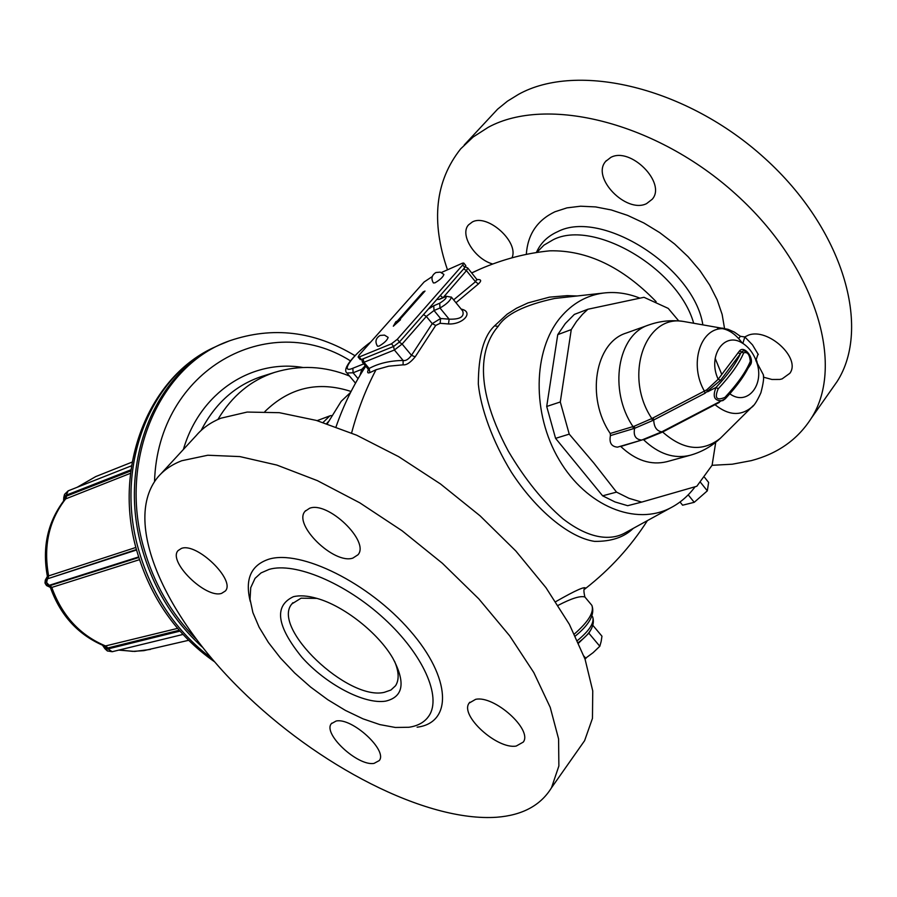 <?xml version="1.0" encoding="UTF-8"?>
<svg xmlns="http://www.w3.org/2000/svg" width="897" height="897" viewBox="0 0 897 897"><rect width="100%" height="100%" fill="white"/><g stroke="black" fill="none" stroke-linecap="round" stroke-linejoin="round"><path stroke-width="1.35" d="M229.24 340.927L219.238 345.053C154.531 372.995 117.642 463.536 141.849 547.989C153.129 587.827 173.267 620.847 202.262 647.051M323.055 422.453L329.838 415.872L331.262 415.524M329.838 415.872L317.123 420.648M138.766 557.497L50.064 585.595L48.741 586.055L49.817 586.761M139.461 559.683L50.512 587.827C60.66 615.947 78.734 635.379 104.725 646.143L177.55 628.393M45.579 579.686L47.306 577.679L45.736 579.529L45.063 583.072L47.485 585.988L50.254 587.277M130.514 473.291L64.988 499.169C47.81 521.202 41.946 546.912 47.384 576.311L135.884 547.45M104.086 645.885L105.734 647.69L107.741 647.993L106.194 646.221C80.259 635.569 62.106 615.925 51.734 587.3L50.064 585.595L46.465 585.472L45.13 583.353M102.92 645.425L107.169 650.796L104.927 648.699L104.512 647.645L105.857 648.576L104.803 646.165M138.598 556.947L49.2 585.326L46.61 582.523L47.44 578.834L46.061 579.339L45.108 583.263L50.535 587.714M45.321 580.045L44.985 582.792M47.238 577.96L46.734 578.666L48.046 578.184L48.64 575.885C43.157 546.004 48.954 520.182 66.042 498.407L66.479 496.119L64.965 497.588L64.528 499.741M64.55 494.482L63.788 500.649M464.265 144.955L497.633 109.154L507.444 101.182L518.522 94.353C577.152 61.68 686.34 86.874 764.737 158.253C843.494 229.307 871.592 327.943 837.092 381.561L811.359 418.148C845.344 365.236 815.967 266.398 736 194.369C656.369 122.014 546.475 95.452 488.215 127.318L473.179 136.994L460.677 148.857C435.191 181.093 430.795 221.413 447.48 269.818M712.061 465.308L732.277 464.209L751.271 460.643C777.721 453.691 797.747 439.519 811.359 418.148M511.985 257.82C519.318 242.145 487.531 213.396 472.304 221.996L468.537 224.867C459.387 234.566 474.782 259.188 492.756 263.998M610.767 157.424L605.654 161.415C591.067 177.584 626.285 213.845 646.524 203.653L652.265 199.212C666.662 182.988 630.524 146.48 610.767 157.424M763.437 377.166L771.936 379.476L779.785 379.442L782.106 378.893L789.853 373.287C801.324 358.15 767.72 327.315 748.311 335.22L744.779 336.902M837.092 381.561L830.577 390.812M695.13 486.735C688.369 495.806 680.296 502.791 670.911 507.713C635.794 526.348 586.302 506.256 559.167 459.869C531.764 413.719 532.762 350.447 560.457 317.471C572.174 303.59 586.358 295.472 603.008 293.106L554.604 298.477C524.476 305.014 505.661 314.309 498.171 326.373C484.436 341.959 469.378 378.444 508.364 451.225C524.98 479.346 543.223 501.905 563.092 518.915C590.506 540.106 611.418 540.117 624.323 533.289L626.756 531.955M639.864 298.14C627.496 293.207 615.219 291.525 603.008 293.106M577.163 295.976L567.252 295.64L549.424 297.154L527.985 302.917L516.549 308.22L507.186 314.152L494.527 325.88C483.797 335.96 478.404 355.358 478.325 384.084C480.657 407.922 492.453 441.346 511.368 472.158C535.913 510.023 569.113 537.572 594.509 541.373C611.227 541.609 624.133 537.281 633.226 528.4M351.59 433.027C357.645 410.221 365.797 389.119 376.045 369.732L388.681 366.189L403.123 364.832C406.431 365.258 410.456 362.59 415.188 356.827L435.718 325.454L440.147 323.301L448.5 323.963C463.076 324.714 474.199 311.977 461.361 309.117L461.271 309.207M584.81 589.094L585.494 588.522C585.909 585.73 575.975 590.114 555.703 601.674M455.979 302.738L478.437 283.934C481.711 280.806 481.341 279.337 477.294 279.528L477.159 279.606M415.188 356.827L411.499 355.313L432.253 323.638L440.595 318.513L449.139 319.164C460.038 319.5 464.568 316.776 462.706 310.979L462.347 310.541M403.123 364.832L403.089 360.437C405.657 361.099 408.46 359.394 411.499 355.313L402.125 344.044L426.322 316.439L434.025 310.508L439.978 308.007L449.139 319.164L448.5 323.963M368.387 369.732C367.064 372.524 367.568 373.477 369.889 372.603L369.16 368.465C378.422 363.397 389.735 360.717 403.089 360.437L394.388 349.998L402.125 344.044L399.277 342.161M478.437 283.934L475.466 281.748L476.901 279.303M453.635 299.867L475.466 281.748L466.462 270.647L467.741 268.012M362.579 362.422L367.781 368.622L369.16 368.465L363.958 362.276L394.388 349.998L393.491 346.5M160.765 473.997L196.353 435.415C202.587 428.082 210.739 422.352 220.797 418.226L247.168 412.059L279.371 412.687L316.327 420.413L356.647 435.202L398.649 456.651L440.449 483.932L480.119 515.865L515.842 551.005L545.993 587.703L569.348 624.301L585.057 659.172L592.749 690.914L592.457 718.374L584.597 740.687L579.17 748.39M374.06 763.381C357.836 766.475 322.651 733.869 331.318 723.711L336.095 721.042C351.837 717.297 387.953 750.408 379.274 760.566L374.06 763.381M181.71 460.744C171.809 464.59 163.848 470.073 157.827 477.17C122.261 520.697 163.232 613.301 240.362 689.356C317.415 765.623 425.705 822.101 496.669 817.245C522.346 815.283 540.622 805.45 551.498 787.768L558.876 765.971L558.584 738.904L550.231 707.385L533.805 672.571L509.709 635.861L478.807 598.871L442.389 563.282L402.08 530.766L359.764 502.813L317.392 480.635L276.87 465.072L239.869 456.584L207.801 455.239L181.71 460.744M221.626 593.354C205.839 598.961 167.481 561.387 178.099 550.579L181.362 548.448C196.634 542.08 235.956 580.247 225.326 591.011L221.626 593.354M352.857 558.102C333.976 564.662 292.882 524.599 305.025 511.324L309.555 508.285C327.82 500.818 370.102 541.508 357.993 554.772L352.857 558.102M516.212 746.057C497.073 749.567 459.544 715.391 469.12 703.113L475.612 699.346C494.169 695.063 532.829 729.732 523.287 742.077L516.212 746.057M269.167 569.371C294.833 561.87 345.536 583.016 384.252 618.728C423.115 654.328 441.851 696.79 429.013 715.784C424.808 722.096 418.103 725.92 408.886 727.265L395.353 727.467L379.857 724.597L362.993 718.833L345.412 710.413L327.753 699.694L310.642 687.08L294.687 673.008L280.436 657.983L268.438 642.532L259.121 627.216L252.898 612.595L250.039 599.218L250.734 587.647L255.051 578.363L261.038 572.914L269.167 569.371M293.364 596.718C299.71 595.148 307.57 595.709 316.955 598.4C343.775 605.8 378.388 633.069 392.852 658.263C405.792 682.583 403.426 696.868 385.744 701.118C364.406 704.694 325.869 684.254 301.885 657.232C276.646 626.117 273.809 605.946 293.364 596.718M292.904 602.694L291.895 603.905L301.033 598.198L316.933 598.389M394.602 661.369C398.974 671.808 399.288 679.937 395.532 685.757L390.913 690.04L384.252 692.349C347.845 700.949 270.972 627.698 291.895 603.905M327.259 423.821L341.208 401.295L350.604 392.37M362.949 370.573L361.827 369.295L365.292 365.651M585.18 597.357L584.9 597.021C580.471 595.574 571.546 598.355 558.102 605.374M680.016 502.006L682.606 505.202L694.222 502.32L707.318 490.85L708.619 482.429L704.616 477.417M694.222 502.32L688.212 494.841M707.318 490.85L700.546 482.395M358.172 357.107L360.269 359.596L361.356 359.551L393.66 346.433L399.468 341.959L464.825 267.553L465.79 265.568M432.264 276.545L424.113 281.994L359.282 354.909L358.116 357.04L359.204 356.984L391.473 343.809L397.281 339.324L462.729 264.963L463.749 263.056L462.482 263.18L441.38 272.52M425.01 291.065L423.171 291.873L397.27 321.092L395.891 321.675L393.323 326.194L400.499 319.724L399.109 320.319L425.01 291.065M424.516 291.626L397.483 321.35L396.104 321.933L394.063 325.533M399.109 320.319L399.77 320.386M443.903 274.46C443.017 277.072 440.046 279.853 435 282.824L433.397 282.959C430.874 278.664 431.715 275.177 435.931 272.52L440.248 272.127L443.824 274.37M388.143 337.44C387.224 340.232 384.174 343.136 378.994 346.141L377.48 346.208C374.823 341.735 375.708 338.135 380.16 335.433L384.477 335.108L388.065 337.339M326.62 423.608L328.067 421.949M591.325 628.976L588.847 633.204L578.643 643.059M584.9 658.734L593.119 652.657L599.813 646.255L601.147 641.523L601.965 636.208L593.04 625.557M585.909 658.443L583.969 656.144M599.813 646.255L588.847 633.204M602.616 495.817L615.017 501.95L627.665 505.695L641.691 502.107L628.988 498.317L616.531 492.117L593.814 463.031L569.236 434.137L555.579 438.353L602.616 495.817L616.531 492.117M641.691 502.107L696.823 486.252L712.106 465.229L715.728 442.299M678.771 320.935L668.22 308.389L644.001 297.299L587.905 309.241L582.568 314.242L576.524 321.429L571.266 329.603L560.289 401.979L569.236 434.137M587.905 309.241L574.349 314.41L565.323 323.537L557.743 334.637L546.71 406.464L560.289 401.979M546.71 406.464L555.579 438.353M557.743 334.637L571.266 329.603M620.5 446.258L620.758 446.471C635.637 460.475 651.031 465.543 666.964 461.663L690.129 455.284C674.129 459.174 658.622 454.005 643.631 439.788L662.636 432.018L719.36 402.405M738.601 338.662L740.373 336.297L734.329 332.081L727.96 329.289L683.391 321.44C671.595 319.814 660.091 320.969 648.89 324.938L626.263 333.045C595.047 342.486 585.719 397.685 610.24 433.475L610.431 435.594C609.052 442.759 611.395 446.605 617.495 447.143L641.736 440.057C635.592 439.496 633.226 435.583 634.616 428.318L610.431 435.594M748.064 368.23L750.385 364.888C754.859 358.598 744.252 344.897 739.52 350.918L718.183 379.24L706.802 389.814L651.85 418.54L634.381 426.165L610.24 433.475M721.771 374.453L715.167 358.374M763.425 376.235L763.369 374.789L755.846 360.594L758.066 354.035M757.169 362.31L756.35 359.91M722.814 328.167L717.589 328.078L722.466 328.638C729.687 330.074 736.269 334.873 742.223 343.024L742.839 343.394C748.659 347.161 753.054 352.824 756.014 360.381M740.373 336.297L744.846 336.969L742.839 343.394M742.223 343.024C724.171 331.228 707.206 356.244 718.183 379.24L720.605 380.261L704.975 393.278L652.433 420.648L634.616 428.318L634.381 426.165M737.984 352.768L740.395 353.766L720.605 380.261M739.52 350.918L741.494 352.073L740.395 353.766C735.888 363.666 727.77 374.89 716.041 387.437C712.207 396.911 714.461 401.318 722.803 400.645L725.348 398.728L724.955 397.371C737.547 383.826 745.99 371.829 750.296 361.368C749.623 354.438 747.425 351.602 743.68 352.857C739.33 363.274 730.842 375.249 718.205 388.782C714.304 398.055 716.546 400.914 724.955 397.371M750.385 364.888L749.982 364.204M750.643 362.231L749.858 356.558C746.562 351.052 743.77 349.561 741.494 352.073L743.68 352.857M136.512 549.816C112.63 466.664 149.014 375.821 215.706 346.679C151.111 374.576 114.267 464.893 138.407 549.11C151.638 595.081 175.98 631.454 211.445 658.207M354.954 355.694C314.466 331.128 272.722 326.138 229.733 340.748C160.193 364.563 118.112 458.827 143.643 547.417C153.645 583.095 171.047 613.548 195.838 638.754M154.531 481.51C157.973 369.306 268.539 309.218 350.447 360.852M183.403 449.453C199.885 392.516 251.676 358.935 302.827 367.467M201.141 430.448C215.269 403.213 235.485 385.205 261.778 376.437L274.549 372.401C250.824 380.261 231.931 395.947 217.893 419.482M264.895 411.555C289.563 387.493 318.289 380.799 351.063 391.484M132.162 462.078L95.721 476.587L77.49 487.161M119.29 649.977L132.767 651.368L143.879 650.65L188.549 640.323M179.916 631.14L107.988 648.923L105.857 648.576L107.651 651.087M182.91 634.459L112.192 651.715L107.988 648.923L107.741 647.993L179.165 630.277M47.44 576.322L45.321 580.056M136.557 549.996L47.44 578.834L136.434 549.536M64.999 499.147L64.629 496.77L63.979 498.407L63.799 497.387L64.416 494.819M64.629 496.77L64.64 494.269L68.15 490.85L66.232 495.189L64.629 496.77M130.951 469.804L66.232 495.189L66.479 496.119L130.805 470.947M526.315 254.378C527.683 234.476 537.202 220.292 554.884 211.793L566.96 207.869L580.639 206.209L595.574 206.915L611.395 209.988L627.653 215.403L643.911 223.005L659.71 232.626L674.589 243.984L688.122 256.755L699.929 270.591L709.695 285.089L717.163 299.833L722.13 314.41L724.529 328.425M494.527 325.88L498.171 326.373M546.206 251.205L549.895 250.824C587.12 250.039 622.529 266.992 656.133 301.672M471.744 272.946L480.13 269.066L471.71 272.901M435.718 325.454L432.253 323.638L426.322 316.439L423.507 314.589M440.147 323.301L440.595 318.513L434.025 310.508L433.744 305.754L439.709 303.231L439.978 308.007C446.527 304.24 450.339 300.63 451.449 297.187L451.337 297.053M369.889 372.603L376.045 369.732M428.374 309.05L433.744 305.754M439.709 303.231C445.428 299.463 447.3 297.322 445.316 296.829L439.351 299.363L436.828 299.419M363.072 358.856L363.958 362.276L362.5 362.332L361.749 359.394M463.682 268.853L466.462 270.647L443.241 297.468M440.304 295.472L442.804 297.647M445.316 296.829L440.147 298.779M250.285 601.472C244.735 579.316 250.88 565.233 268.73 559.235C300.54 549.244 368.992 582.983 410.019 630.613C451.539 678.121 452.581 722.904 417.105 727.187M359.977 375.395L361.827 369.295L353.093 372.782L358.049 378.669M370.753 342.004C355.93 352.891 341.275 368.88 346.948 373.006L353.093 372.782L352.857 368.252L363.778 363.857M370.506 342.295C352.386 355.044 339.234 374.139 352.857 368.252M591.269 604.645L591.885 605.374C594.251 612.191 588.421 621.733 574.394 634M693.661 323.2C678.446 268.461 593.59 218.868 553.202 239.723L543.952 245.15L536.776 252.472M536.316 252.55L536.765 251.698C540.947 242.706 547.91 236.034 557.631 231.695C601.36 208.609 693.953 267.16 702.833 324.759M464.825 267.553L462.729 264.963M399.468 341.959L397.281 339.324M393.66 346.433L391.473 343.809M361.356 359.551L359.204 356.984M592.199 616.317L592.682 616.889C594.509 622.753 589.441 630.625 577.489 640.503M648.89 324.938C617.517 334.402 608.267 390.285 633.024 426.602L633.226 428.755M620.758 446.471L643.351 439.564M662.165 431.625L662.636 432.018C683.29 450.216 702.53 452.301 720.358 438.285L723.117 435.55M683.391 321.44C644.719 314.286 623.493 376.605 651.85 418.54L652.433 420.648M704.975 393.278L704.448 391.193C689.031 364.866 699.862 328.403 722.466 328.638M753.39 405.478L751.383 407.496C740.395 416.253 728.342 415.367 715.212 404.85L714.987 404.648M653.151 417.867L653.722 419.975C654.014 427.073 656.694 431.02 661.751 431.838L725.348 398.728C737.839 385.329 746.248 373.331 750.598 362.724L750.497 362.96M706.802 389.814L707.61 391.798L716.041 387.437L718.205 388.782M756.306 361.177C765.388 384.23 747.504 406.79 729.822 393.817M661.829 431.805L641.736 440.057M750.296 361.368L750.598 362.713C751.294 362.287 751.047 360.224 749.858 356.558L750.352 357.802M214.45 661.717C176.317 635.02 150.337 597.727 136.523 549.839M229.733 340.748L227.984 341.387M215.706 346.679L219.238 345.053M349.494 376.034C324.77 365.965 299.8 364.765 274.549 372.401M46.868 585.741L50.277 587.311M50.49 587.782L49.985 586.795M77.12 487.306L95.721 476.587M118.74 650.112L134.696 651.424L150.404 649.417M102.55 645.268L104.837 648.587M112.192 651.715L107.337 650.919M47.137 578.072L47.395 576.334M63.788 497.51L63.564 500.952M131.534 465.79L68.15 490.85M670.911 507.713L626.768 531.943M575.369 635.995C589.576 624.435 595.081 614.232 591.885 605.374L584.9 597.021C583.42 590.708 583.622 587.86 585.506 588.466L585.494 588.522C610.095 569.303 630.737 546.665 647.41 520.619M546.329 251.194L549.895 250.824C526.135 253.145 502.881 259.222 480.13 269.066M365.752 366.2C353.328 385.194 343.416 405.422 336.027 426.894M465.453 266.757L467.83 268.113L477.17 279.842M446.112 296.245L451.449 297.187L462.392 310.597M369.115 368.488L368.454 370.013L367.871 368.734M331.318 723.711L331.767 723.15M305.025 511.324L305.597 510.662M584.597 740.687L551.498 787.768M427.185 718.228L429.013 715.784M347.262 373.376L355.504 383.154M469.12 703.113L469.77 702.228M606.35 160.597L605.654 161.415M465.846 265.647L463.749 263.056M592.009 616.093L592.682 616.889C595.204 625.164 590.45 633.697 578.397 642.487M763.369 374.789C764.109 377.738 763.28 383.748 760.88 392.819C757.057 401.251 753.895 406.15 751.383 407.496L720.358 438.285C711.646 446.414 701.577 452.077 690.129 455.284M744.846 336.969L752.482 344.874L758.301 354.539"/></g></svg>
